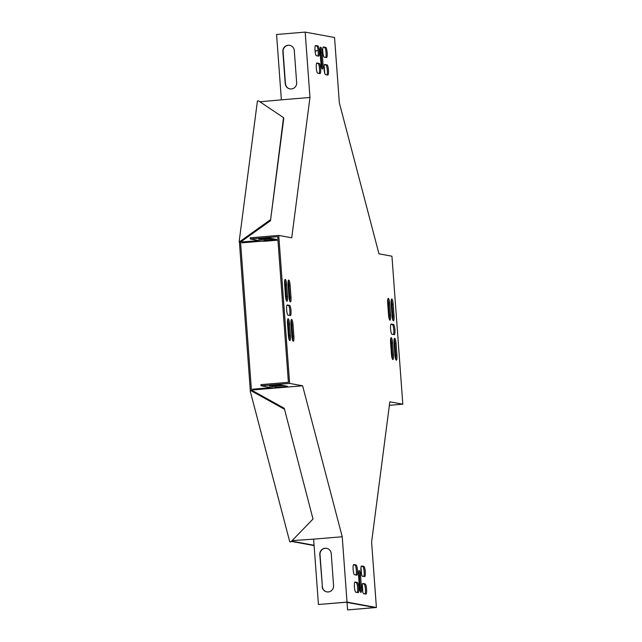 <?xml version="1.0" encoding="UTF-8"?>
<svg xmlns="http://www.w3.org/2000/svg" width="642" height="642" viewBox="0 0 642 642"><rect width="100%" height="100%" fill="white"/><g stroke="black" fill="none" stroke-linecap="round" stroke-linejoin="round"><path stroke-width="0.96" d="M314.082 545.275L291.612 541.142M314.107 545.58L291.356 541.407M239.41 242.178L250.284 390.167L251.423 390.071L240.557 242.082L239.41 242.178L239.193 241.328L257.418 100.979L258.557 100.882L283.531 117.638L283.756 118.497L270.483 220.728L240.557 242.082L240.333 241.232L239.193 241.328M313.007 519.041L290.938 541.832L289.799 541.928L250.179 390.962L251.319 390.866L251.423 390.071L284.254 408.272L313.007 519.041L284.254 408.272M250.284 390.167L250.179 390.962M283.531 117.638L270.483 220.728M270.258 219.877L240.333 241.232M284.149 409.066L251.319 390.866M288.194 281.044A5.12 0.995 -94.8 0 1 288.988 285.449L289.839 297.102A5.12 0.995 -94.8 0 1 289.751 301.034M353.437 564.791L354.938 565.072A5.12 0.995 -94.8 0 1 356.238 569.462A5.12 0.995 -94.8 0 1 356.005 575.023M390.673 338.671A5.12 0.995 -94.8 0 1 391.468 343.069L392.318 354.721A5.12 0.995 -94.8 0 1 392.23 358.653M287.616 319.74A5.12 0.995 -94.8 0 1 288.402 324.138L289.261 335.79A5.12 0.995 -94.8 0 1 289.165 339.722M362.529 583.706L364.03 583.987A5.12 0.995 -94.8 0 1 365.33 588.377A5.12 0.995 -94.8 0 1 365.097 593.93M391.259 299.983A5.12 0.995 -94.8 0 1 392.045 304.38L392.904 316.033A5.12 0.995 -94.8 0 1 392.816 319.965M320.222 48.158A5.12 0.995 -94.8 0 1 321.008 52.556L321.867 64.216A5.12 0.995 -94.8 0 1 321.77 68.148M390.89 324.282L392.39 324.555A5.12 0.995 -94.8 0 1 393.69 328.953A5.12 0.995 -94.8 0 1 393.466 334.506M358.653 571.557A5.12 0.995 -94.8 0 1 359.44 575.954L360.298 587.607A5.12 0.995 -94.8 0 1 360.21 591.539M286.966 305.191L288.459 305.464A5.12 0.995 -94.8 0 1 289.767 309.861A5.12 0.995 -94.8 0 1 289.534 315.415M324.419 64.681L325.911 64.954A5.12 0.995 -94.8 0 1 327.219 69.344A5.12 0.995 -94.8 0 1 326.987 74.905M315.326 45.767L316.819 46.039A5.12 0.995 -94.8 0 1 318.127 50.437A5.12 0.995 -94.8 0 1 317.894 55.99M376.405 607.509L347.812 609.9L375.032 607.557L346.11 602.244L318.432 604.499L313.633 539.152L342.226 536.752L347.025 602.108L376.405 607.509L371.606 542.153L389.83 401.804L402.807 404.187L391.941 256.206L378.965 253.823L339.345 102.848L334.546 37.501L305.167 32.1L309.966 97.456L291.733 237.797L278.756 235.413L289.622 383.402L302.607 385.786L342.226 536.752M302.607 385.786L274.014 388.177L261.037 385.794L260.949 384.63L288.394 382.327L277.697 236.673L250.252 238.976L250.171 237.813L278.756 235.413M323.135 47.203L324.627 47.476A5.12 0.995 -94.8 0 1 325.935 51.866A5.12 0.995 -94.8 0 1 325.703 57.427M316.61 63.245L318.103 63.518A5.12 0.995 -94.8 0 1 319.411 67.916A5.12 0.995 -94.8 0 1 319.178 73.469M394.148 339.305A5.12 0.995 -94.8 0 1 394.934 343.703L395.793 355.363A5.12 0.995 -94.8 0 1 395.697 359.295M354.721 582.278L356.222 582.551A5.12 0.995 -94.8 0 1 357.522 586.94A5.12 0.995 -94.8 0 1 357.289 592.502M284.727 280.41A5.12 0.995 -94.8 0 1 285.513 284.807L286.372 296.46A5.12 0.995 -94.8 0 1 286.276 300.392M387.784 299.341A5.12 0.995 -94.8 0 1 388.579 303.738L389.429 315.391A5.12 0.995 -94.8 0 1 389.341 319.323M361.245 566.228L362.746 566.501A5.12 0.995 -94.8 0 1 364.046 570.899A5.12 0.995 -94.8 0 1 363.821 576.452M291.083 320.374A5.12 0.995 -94.8 0 1 291.877 324.772L292.728 336.424A5.12 0.995 -94.8 0 1 292.64 340.356M288.964 296.636L288.106 284.976A5.12 0.995 -94.8 0 1 288.691 280.064A5.12 0.995 -94.8 0 1 290.128 285.353L290.987 297.005A5.12 0.995 -94.8 0 1 290.401 301.917A5.12 0.995 -94.8 0 1 288.964 296.636M356.824 575.168L354.512 574.742A5.12 0.995 -94.8 0 1 353.14 569.598A5.12 0.995 -94.8 0 1 353.71 564.543A5.12 0.995 -94.8 0 1 353.766 564.551L356.077 564.976A5.12 0.995 -94.8 0 1 357.458 570.12A5.12 0.995 -94.8 0 1 356.88 575.176A5.12 0.995 -94.8 0 1 356.824 575.168M392.607 342.972L393.466 354.625A5.12 0.995 -94.8 0 1 392.88 359.544A5.12 0.995 -94.8 0 1 391.443 354.256L390.585 342.603A5.12 0.995 -94.8 0 1 391.171 337.684A5.12 0.995 -94.8 0 1 392.607 342.972L391.468 343.069M289.55 324.041L290.401 335.694A5.12 0.995 -94.8 0 1 289.815 340.605A5.12 0.995 -94.8 0 1 288.378 335.325L287.52 323.672A5.12 0.995 -94.8 0 1 288.106 318.753A5.12 0.995 -94.8 0 1 289.55 324.041L288.402 324.138M362.858 583.466L365.17 583.891A5.12 0.995 -94.8 0 1 366.55 589.035A5.12 0.995 -94.8 0 1 365.972 594.083A5.12 0.995 -94.8 0 1 365.916 594.083L363.605 593.657A5.12 0.995 -94.8 0 1 362.232 588.505A5.12 0.995 -94.8 0 1 362.802 583.458A5.12 0.995 -94.8 0 1 362.858 583.466L362.754 583.474M392.021 315.567L391.171 303.915A5.12 0.995 -94.8 0 1 391.748 298.995A5.12 0.995 -94.8 0 1 393.193 304.284L394.044 315.936A5.12 0.995 -94.8 0 1 393.466 320.848A5.12 0.995 -94.8 0 1 392.021 315.567M320.125 52.09A5.12 0.995 -94.8 0 1 320.711 47.179A5.12 0.995 -94.8 0 1 322.148 52.467L323.006 64.12A5.12 0.995 -94.8 0 1 322.42 69.031A5.12 0.995 -94.8 0 1 320.984 63.743L320.125 52.09M393.53 324.459A5.12 0.995 -94.8 0 1 394.91 329.611A5.12 0.995 -94.8 0 1 394.332 334.659A5.12 0.995 -94.8 0 1 394.284 334.659L391.965 334.233A5.12 0.995 -94.8 0 1 390.593 329.081A5.12 0.995 -94.8 0 1 391.163 324.033A5.12 0.995 -94.8 0 1 391.219 324.041L393.53 324.459L392.39 324.555M361.446 587.51A5.12 0.995 -94.8 0 1 360.86 592.43A5.12 0.995 -94.8 0 1 359.416 587.141L358.565 575.489A5.12 0.995 -94.8 0 1 359.151 570.577A5.12 0.995 -94.8 0 1 360.587 575.858L361.446 587.51L360.298 587.607M288.041 315.142A5.12 0.995 -94.8 0 1 286.661 309.99A5.12 0.995 -94.8 0 1 287.239 304.942A5.12 0.995 -94.8 0 1 287.287 304.95L289.606 305.375A5.12 0.995 -94.8 0 1 290.978 310.519A5.12 0.995 -94.8 0 1 290.401 315.567A5.12 0.995 -94.8 0 1 290.353 315.567L288.041 315.142M324.74 64.433L327.059 64.858A5.12 0.995 -94.8 0 1 328.431 70.01A5.12 0.995 -94.8 0 1 327.861 75.058A5.12 0.995 -94.8 0 1 327.805 75.058L325.494 74.632A5.12 0.995 -94.8 0 1 324.114 69.48A5.12 0.995 -94.8 0 1 324.692 64.433A5.12 0.995 -94.8 0 1 324.74 64.433L324.635 64.441M318.713 56.143L316.402 55.718A5.12 0.995 -94.8 0 1 315.021 50.566A5.12 0.995 -94.8 0 1 315.599 45.518A5.12 0.995 -94.8 0 1 315.647 45.518L317.967 45.943A5.12 0.995 -94.8 0 1 319.339 51.095A5.12 0.995 -94.8 0 1 318.761 56.143A5.12 0.995 -94.8 0 1 318.713 56.143M323.456 46.954L325.775 47.38A5.12 0.995 -94.8 0 1 327.147 52.532A5.12 0.995 -94.8 0 1 326.577 57.579A5.12 0.995 -94.8 0 1 326.521 57.579L324.21 57.154A5.12 0.995 -94.8 0 1 322.83 52.002A5.12 0.995 -94.8 0 1 323.407 46.954A5.12 0.995 -94.8 0 1 323.456 46.954L323.351 46.962M319.997 73.621L317.686 73.196A5.12 0.995 -94.8 0 1 316.305 68.044A5.12 0.995 -94.8 0 1 316.883 62.996A5.12 0.995 -94.8 0 1 316.931 63.004L319.251 63.43A5.12 0.995 -94.8 0 1 320.623 68.574A5.12 0.995 -94.8 0 1 320.045 73.621A5.12 0.995 -94.8 0 1 319.997 73.621M396.082 343.614L396.933 355.267A5.12 0.995 -94.8 0 1 396.347 360.178A5.12 0.995 -94.8 0 1 394.91 354.89L394.052 343.237A5.12 0.995 -94.8 0 1 394.637 338.326A5.12 0.995 -94.8 0 1 396.082 343.614L394.934 343.703M358.108 592.646L355.796 592.221A5.12 0.995 -94.8 0 1 354.424 587.077A5.12 0.995 -94.8 0 1 354.994 582.029A5.12 0.995 -94.8 0 1 355.05 582.029L357.361 582.454A5.12 0.995 -94.8 0 1 358.742 587.607A5.12 0.995 -94.8 0 1 358.164 592.654A5.12 0.995 -94.8 0 1 358.108 592.646M285.489 295.994L284.631 284.342A5.12 0.995 -94.8 0 1 285.217 279.43A5.12 0.995 -94.8 0 1 286.661 284.711L287.512 296.363A5.12 0.995 -94.8 0 1 286.926 301.283A5.12 0.995 -94.8 0 1 285.489 295.994M388.554 314.925L387.696 303.273A5.12 0.995 -94.8 0 1 388.282 298.361A5.12 0.995 -94.8 0 1 389.718 303.642L390.577 315.302A5.12 0.995 -94.8 0 1 389.991 320.214A5.12 0.995 -94.8 0 1 388.554 314.925M361.574 565.987L363.886 566.413A5.12 0.995 -94.8 0 1 365.266 571.557A5.12 0.995 -94.8 0 1 364.688 576.604A5.12 0.995 -94.8 0 1 364.64 576.604L362.321 576.179A5.12 0.995 -94.8 0 1 360.948 571.027A5.12 0.995 -94.8 0 1 361.518 565.979A5.12 0.995 -94.8 0 1 361.574 565.987L361.47 565.995M293.017 324.675L293.875 336.328A5.12 0.995 -94.8 0 1 293.29 341.247A5.12 0.995 -94.8 0 1 291.845 335.959L290.995 324.306A5.12 0.995 -94.8 0 1 291.58 319.395A5.12 0.995 -94.8 0 1 293.017 324.675L291.877 324.772M271.076 387.64L252.675 389.18L252.796 390.834M274.014 388.177L252.571 389.975M262.113 241.151L241.922 242.845L241.801 241.191M258.846 240.549L241.705 241.986M389.381 405.319L402.807 404.187M305.167 32.1L276.574 34.491L281.373 99.847L309.966 97.456M315.086 51.264A5.85 5.73 100.4 0 1 318.143 50.598M320.069 51.079A5.85 5.73 100.4 0 1 320.912 51.545M323.151 54.482A5.85 5.73 100.4 0 1 323.424 55.677M324.162 65.628L324.716 73.188M315.102 51.424A5.85 5.73 100.4 0 1 318.143 50.63M259.906 101.789L281.373 99.847M277.954 240.148L263.324 241.376L250.252 238.976M261.037 385.794L289.622 383.402M265.09 240.365L258.614 239.145L263.854 238.455L270.162 238.238L276.646 239.458L265.09 240.365L265.002 239.193L261.904 238.623M273.267 238.808L265.002 239.193M289.751 45.341A5.85 5.73 -79.6 0 0 283.09 51.601L285.441 83.645A5.85 5.73 -79.6 0 0 289.991 88.893M294.293 50.598A5.85 5.73 -79.6 0 0 289.63 45.325A5.85 5.73 -79.6 0 0 282.857 51.553L285.208 83.596A5.85 5.73 -79.6 0 0 289.871 88.877A5.85 5.73 -79.6 0 0 296.652 82.641L294.293 50.598M347.587 609.86L347.041 602.413M347.025 602.108L318.432 604.499M360.989 567.183L361.542 574.734M362.273 584.661L362.738 591.001A5.85 5.73 100.4 0 1 362.738 591.876M292.102 540.628L313.633 539.152M272.69 385.449L275.787 386.019L284.045 385.625M280.947 385.056L269.391 385.962L275.875 387.182L282.183 386.957L287.423 386.275L280.947 385.056M326.69 548.348A5.85 5.73 -79.6 0 0 320.029 554.6L322.38 586.644A5.85 5.73 -79.6 0 0 326.93 591.9M322.148 586.603A5.85 5.73 -79.6 0 0 326.81 591.876A5.85 5.73 -79.6 0 0 333.583 585.648L331.232 553.605A5.85 5.73 -79.6 0 0 326.569 548.324A5.85 5.73 -79.6 0 0 319.796 554.56L322.38 586.644M316.819 46.039L317.967 45.943M324.627 47.476L325.775 47.38M325.911 64.954L327.059 64.858M318.103 63.518L319.251 63.43M289.606 305.375L288.459 305.464M360.587 575.858L359.44 575.954M322.148 52.467L321.008 52.556M323.006 64.12L321.867 64.216M392.045 304.38L393.193 304.284M392.904 316.033L394.044 315.936M395.793 355.363L396.933 355.267M364.03 583.987L365.17 583.891M356.222 582.551L357.361 582.454M289.261 335.79L290.401 335.694M285.513 284.807L286.661 284.711M286.372 296.46L287.512 296.363M392.318 354.721L393.466 354.625M388.579 303.738L389.718 303.642M389.429 315.391L390.577 315.302M354.938 565.072L356.077 564.976M362.746 566.501L363.886 566.413M288.988 285.449L290.128 285.353M289.839 297.102L290.987 297.005M292.728 336.424L293.875 336.328M275.875 387.182L275.787 386.019"/></g></svg>
